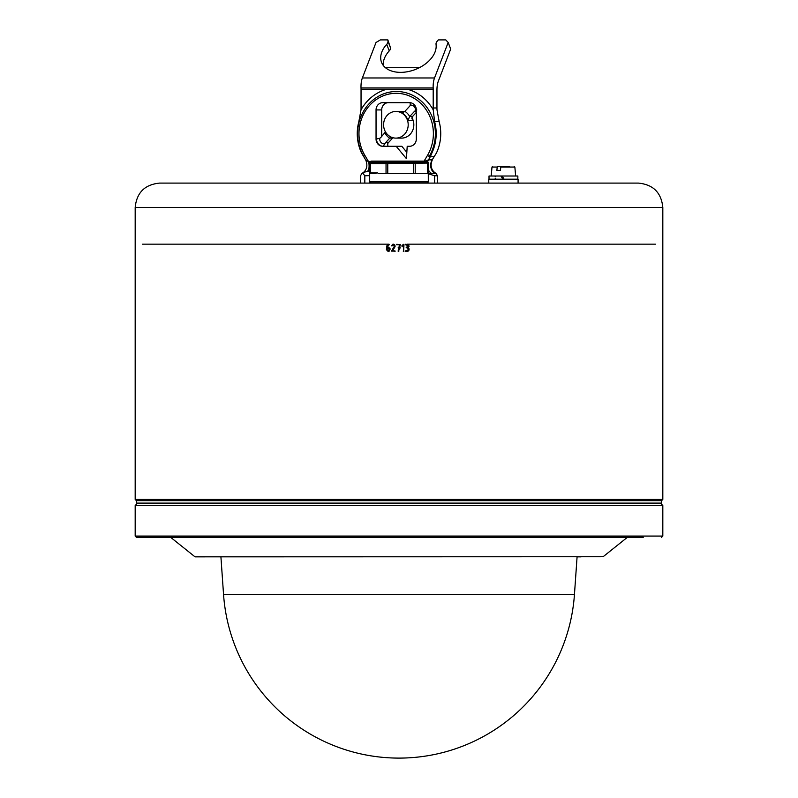<?xml version="1.0" encoding="UTF-8"?>
<svg xmlns="http://www.w3.org/2000/svg" width="798" height="798" viewBox="0 0 798 798"><rect width="100%" height="100%" fill="white"/><g stroke="black" fill="none" stroke-linecap="round" stroke-linejoin="round"><path stroke-width="1.2" d="M135.181 499.438L135.181 207.52C136.628 192.687 144.767 184.547 159.61 183.091L638.39 183.091C653.233 184.547 661.372 192.687 662.819 207.52L662.819 499.438L661.602 500.655L661.602 503.099L136.398 503.099L136.398 500.655L661.602 500.655L136.398 500.655L135.181 499.438L662.819 499.438M408.716 250.801L407.279 251.49L405.444 251.131L408.377 249.654L407.279 247.829L406.182 247.46L408.377 245.993L405.444 244.537L407.708 244.208M405.444 251.131L405.813 250.762L405.813 251.49L405.444 251.131M655.497 244.168L407.279 244.168L409.115 245.993L408.377 247.46L409.075 250.023M409.115 245.993L408.377 247.46L409.035 246.532M405.444 244.537L405.813 244.168L405.813 244.896L405.444 244.537M406.182 247.46L406.551 247.101L406.551 247.829L406.182 247.46M408.377 247.46L409.115 248.936M409.115 249.654L407.279 251.49M407.279 250.762L408.377 249.654M408.377 248.936L407.279 247.829M407.279 247.101L408.377 245.993L407.279 244.896M389.105 251.28L388.237 251.49L386.402 249.674L387.23 245.285L388.965 244.168L388.616 245.056M388.526 244.288L387.23 245.285M386.591 246.353L387.1 245.435M142.503 244.168L388.965 244.168L389.334 244.537L387.17 247.101L388.237 247.101L390.062 249.654L388.018 251.48M389.743 247.879L390.052 248.737M388.965 244.168L389.334 244.537L388.965 244.168L389.334 244.537L387.17 247.101M387.958 250.732L387.14 249.654L388.237 250.762L389.334 248.936L387.14 247.829L387.14 249.654L388.237 250.762L389.324 249.764M388.237 247.829L389.334 248.936L388.337 247.839M387.14 249.654L388.237 250.762L389.334 249.654M392.596 244.348L393.703 244.198M394.691 244.737L394.86 247.051L392.556 250.762L395.2 251.131L391.529 251.131L394.461 246.003L393.364 244.896L391.898 246.003L391.569 245.485L393.364 244.168L395.2 245.993L394.86 247.051L395.2 245.993M394.83 250.762L394.83 251.49L394.83 250.762M392.207 245.824L391.529 245.634M394.461 246.003L393.364 244.896M391.589 250.921L394.282 246.602M398.84 251.21L398.122 251.131L398.761 248.198L398.122 247.829L398.91 247.46L399.489 244.896L396.656 244.537L400.317 244.517L399.668 247.46L400.317 247.829L399.509 248.198L398.491 251.49L398.761 248.198M400.317 247.829L399.948 248.198L399.948 247.46L400.317 247.829M396.656 244.537L397.015 244.168L397.015 244.896L396.656 244.537M398.122 247.829L398.491 247.46L398.491 248.198L398.122 247.829M400.297 244.607L399.668 247.46M403.249 245.415L401.773 245.993L403.319 244.308L403.978 244.537L403.608 251.49L403.249 245.415L401.773 245.993L402.142 246.363M403.608 251.49L403.249 251.131L403.978 251.131L403.608 251.49M137.625 503.099L135.181 505.543L662.819 505.543L662.819 536.076L135.181 536.076L136.398 537.303L643.278 537.303M628.625 537.303L625.213 537.303M413.653 537.303L384.347 537.303M195.201 556.844L603.108 556.735L195.201 556.844M574.45 594.49L223.55 594.49A175.879 175.879 0 0 0 399 758.1A175.879 175.879 0 0 0 574.45 594.49L577.084 556.844L581.094 556.844M428.257 163.221L428.187 162.263L426.87 161.745L371.589 161.745L370.871 162.333L372.058 162.333L370.861 162.333A1.217 1.217 -90 0 0 369.644 163.55L370.352 163.55L370.701 173.326L369.644 172.837L377.524 172.837L369.644 172.837L370.182 173.375L377.524 172.837L378.202 173.375L428.297 173.326L378.202 173.375M369.683 172.837L370.182 173.375M374.711 173.375L370.701 173.326M377.524 172.837L374.691 173.336M371.589 161.745L369.803 162.233L369.693 163.311M372.746 161.745L372.058 162.333L372.955 162.473L427.678 162.473M389.205 161.745L388.945 162.333L386.072 162.333L386.412 161.745M369.683 172.877L369.683 181.874L428.317 181.874L428.277 173.326L431.588 173.485A9.776 8.878 83 0 1 428.346 169.864M426.282 161.745L427 162.333L408.835 162.333L408.586 161.745M428.187 162.263L426.97 161.106L371.03 161.106L369.813 162.233M390.501 47.81L387.978 41.247A6.105 3.99 159 0 1 386.721 44.339L389.244 50.902A6.105 3.99 -21 0 0 390.501 47.81L387.858 39.9L380.397 39.9L376.018 42.494L362.362 77.975A12.209 4.698 90 0 0 361.015 87.94A12.209 4.698 -90 0 1 361.045 89.266L361.045 107.969A48.858 45.097 -90 0 1 361.005 109.865L358.841 121.645A42.753 39.461 -90 0 0 361.474 152.827L363.778 156.388A42.124 38.883 90 0 1 371.03 101.775A42.124 38.883 90 0 1 421.952 101.775A42.124 38.883 90 0 1 429.214 156.388L431.967 152.827A42.753 39.461 -90 0 0 434.601 121.645L433.234 109.865A45.765 42.244 -90 0 0 407.539 89.266L433.194 89.266A12.209 4.698 90 0 0 433.174 87.94A12.209 4.698 -90 0 1 434.521 77.975L448.167 42.494L450.69 49.057L438.331 81.187A12.209 4.698 90 0 0 436.955 89.825L436.955 107.969L433.194 107.969A48.858 45.097 -90 0 0 433.234 109.865M387.978 41.247L387.858 39.9M383.269 65.436A28.828 18.813 159 0 1 389.244 50.902M386.721 44.339A28.828 18.813 159 0 0 381.534 62.344A28.828 18.813 159 0 0 413.184 70.264A28.828 18.813 159 0 0 436.037 44.339A6.105 3.99 159 0 1 437.164 41.247L438.311 39.9L445.783 39.9L448.167 42.494M387.928 146.283L387.678 143.78A6.105 5.636 90 0 1 388.626 142.423L385.803 142.423A6.105 5.636 -90 0 0 384.855 143.78L383.23 146.283A7.272 6.713 90 0 1 376.516 139.012L379.768 138.263A6.105 5.636 -90 0 0 381.025 137.236L385.484 131.889M387.778 146.253A7.272 6.713 -90 0 0 388.397 146.283M416.785 109.925L415.409 110.673A6.105 5.636 -90 0 0 414.162 111.7L416.317 111.7M414.162 111.7L409.703 116.528L407.958 120.348L412.656 120.348L412.516 116.528L409.703 116.528A15.77 14.554 -90 0 0 404.925 111.341L409.374 106.513A6.105 5.636 -90 0 0 410.322 105.156L410.072 102.663M384.905 133.037L384.895 133.037A15.77 14.554 -90 0 0 389.683 138.224L393.065 137.755M392.267 137.356L389.683 138.214L385.803 142.423M392.506 138.214L388.626 142.423M403.469 112.219L400.456 112.219L402.012 112.428L404.925 111.341M412.526 116.528L416.317 112.418M408.197 124.787A13.327 12.299 -90 0 0 395.888 111.451A13.327 12.299 -90 0 0 383.589 124.787A13.327 12.299 -90 0 0 395.888 138.114A13.327 12.299 -90 0 0 408.197 124.787M411.938 117.675A13.327 12.299 90 0 1 413.833 124.787A13.327 12.299 90 0 1 401.534 138.114L395.888 138.114M395.888 111.451L401.534 111.451A13.327 12.299 90 0 1 404.357 111.81M385.454 67.71L419.329 67.71M361.045 89.266L407.539 89.266M436.955 107.969A48.858 45.097 90 0 0 436.995 109.865L439.159 121.645A42.753 39.461 90 0 1 436.526 152.827L432.207 159.879A9.776 9.127 -81.9 0 0 434.89 173.485L434.73 172.617M433.194 107.969L433.194 89.266M363.918 156.727L361.474 152.827M431.967 152.827L430.322 156.727L434.082 156.727L435.987 153.765M370.082 161.565L368.686 161.834A9.776 3.681 -102.4 0 1 367.14 171.351L369.644 170.972M363.778 156.388A2.444 0.509 -30.7 0 1 364.876 155.401L368.686 161.834L365.793 159.879M363.529 172.488L367.14 171.351M427.758 161.396A9.776 8.878 83 0 1 428.446 159.879L425.015 161.106M431.588 173.485L434.89 173.485M406.431 158.662L396.177 146.283L382.761 146.283A7.272 6.713 90 0 1 376.048 139.012L376.048 109.925A7.272 6.713 90 0 1 382.761 102.663L409.603 102.663A7.272 6.713 90 0 1 416.317 109.925L416.317 139.012A7.272 6.713 90 0 1 409.603 146.283L407.209 146.283L406.431 158.662M369.683 175.65L364.816 175.769L362.661 173.086L362.053 173.256L360.506 175.769L360.506 183.091M435.917 173.236L437.494 175.769L434.591 175.769L428.317 173.725M406.83 152.328L401.823 146.283L396.177 146.283M388.397 102.663A7.272 6.713 -90 0 0 381.683 109.925L381.683 136.518M364.816 183.091L364.816 175.769M434.591 183.091L434.591 175.769M437.494 175.769L437.494 183.091M369.404 175.769L369.404 183.091M488.775 183.091L488.775 179.191L518.082 179.191L518.082 183.091M517.842 179.191L517.842 176.009L500.964 176.009L502.79 179.191L500.964 176.009L489.014 176.009L489.014 179.191M502.231 176.009L504.067 179.191M509.603 166.483L500.825 166.483L500.446 170.393L496.885 170.393L497.264 166.483L506.042 166.483L497.264 166.483M500.446 170.393L496.885 170.393M135.181 207.52L662.819 207.52M194.892 556.735L170.732 537.413L627.577 537.303M369.644 172.837L369.644 163.55L370.861 162.333A1.217 1.217 -90 0 0 369.644 163.55L369.644 172.837M386.042 173.326L386.042 163.55L428.247 163.081A1.217 1.217 90 0 1 428.346 163.55L428.346 173.326L428.346 163.55M371.22 162.333A1.217 0.868 90 0 0 370.352 163.55L386.042 163.55A1.217 0.868 90 0 1 386.9 162.333M370.312 162.463L371.02 161.745M384.367 162.473L384.736 161.745M373.604 161.745L372.955 162.473M406.98 162.473L406.781 161.745M391 161.745L390.791 162.473M426.87 161.745L427.578 162.473M426.97 162.333A1.217 1.217 90 0 1 428.197 163.55L428.197 173.326M426.611 162.333A1.217 0.858 90 0 1 427.469 163.55L427.469 173.326M414.342 162.333A1.217 0.858 90 0 1 415.209 163.55L415.209 173.326M413.484 162.333L413.474 173.326M387.768 162.333L387.758 173.326M434.521 77.975L362.362 77.975M379.768 138.263A4.828 4.459 -90 0 0 384.855 143.78M415.409 110.673A4.828 4.459 -90 0 0 410.322 105.156M412.656 120.348A13.327 12.299 -90 0 0 411.908 118.493M400.456 112.219A13.327 12.299 90 0 1 407.958 120.348M386.701 89.266A45.765 42.244 -90 0 0 361.005 109.865M364.876 155.401A40.309 37.207 90 0 1 371.818 103.151A40.309 37.207 90 0 1 420.546 103.151A40.309 37.207 90 0 1 427.479 155.401L424.097 161.106M429.214 156.388A2.444 0.509 -149.3 0 1 427.479 155.401M434.601 121.645L439.159 121.645M361.015 87.94L433.174 87.94M434.082 156.727L432.207 159.879L428.446 159.879L430.322 156.727M376.048 109.925L381.683 109.925M492.605 166.483L491.997 167.041L497.004 167.041M500.565 167.041L514.86 167.041L514.251 166.483M603.108 556.735L627.268 537.413M662.819 536.076L661.602 537.303M135.181 505.543L135.181 536.076M660.375 503.099L662.819 505.543M223.55 594.49L220.916 556.844M428.317 181.874L427.09 183.091M369.683 181.874L370.91 183.091M432.227 160.109C430.162 165.166 431 169.336 434.77 172.637L435.947 173.256M362.013 153.765L365.773 160.109C367.818 165.336 366.97 169.505 363.23 172.637M363.569 172.478L362.053 173.256M495.488 178.453L494.76 179.191M495.488 176.747L494.76 176.009M491.997 167.041L491.219 176.009M514.86 167.041L515.648 176.009"/></g></svg>
